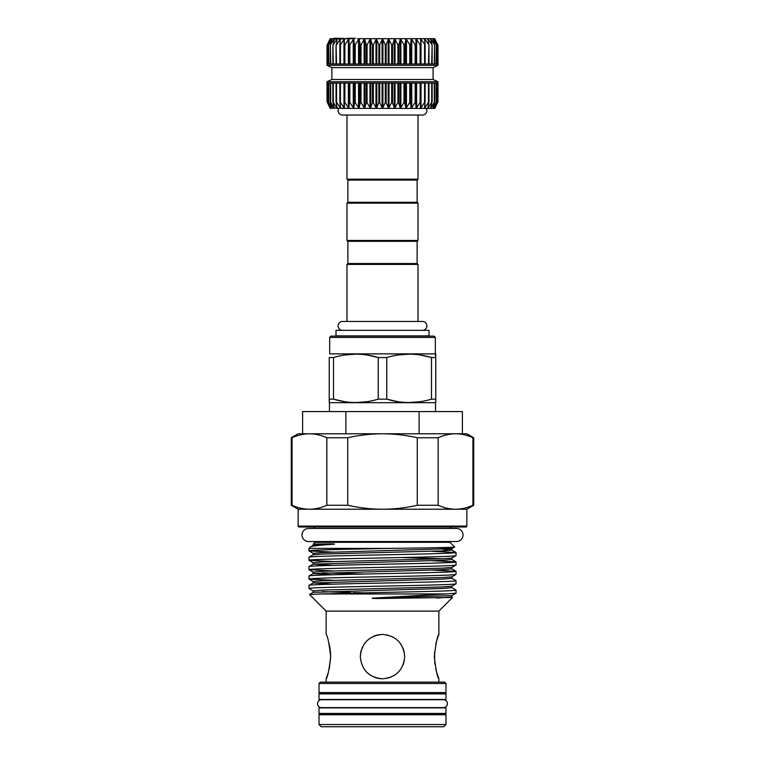 <?xml version="1.0" encoding="UTF-8"?>
<svg xmlns="http://www.w3.org/2000/svg" width="765" height="765" viewBox="0 0 765 765"><rect width="100%" height="100%" fill="white"/><g stroke="black" fill="none" stroke-linecap="round" stroke-linejoin="round"><path stroke-width="1.15" d="M463.026 534.984A6.55 6.55 0 0 0 456.476 528.433L308.524 528.433A6.55 6.55 0 0 0 301.974 534.984A6.55 6.55 0 0 0 308.524 541.534L456.476 541.534A6.55 6.55 0 0 0 463.026 534.984M417.126 241.338L418.015 240.449L346.985 240.449L347.874 241.338L417.126 241.338L417.126 263.533L418.015 264.422L346.985 264.422L346.985 321.463M417.126 263.533L347.874 263.533L346.985 264.422M346.985 240.449L346.985 203.165L418.015 203.165L417.126 202.276L417.126 180.081L347.874 180.081L346.985 179.192L418.015 179.192L417.126 180.081M346.985 203.165L347.874 202.276L417.126 202.276M338.704 108.391A4.437 4.437 0 0 0 342.548 115.046L422.452 115.046A4.437 4.437 0 0 0 426.296 108.391L424.518 108.391L428.821 101.735L427.865 108.391L432.053 101.735L430.599 108.391L434.616 101.735L432.684 108.391L436.471 101.735L434.09 108.391L437.599 101.735L434.797 108.391L437.991 101.726L434.883 108.391L420.607 108.391L424.967 101.735L424.518 108.391M420.607 108.391L394.577 108.391L398.355 101.735L400.42 108.391L404.417 101.735L406.014 108.391L410.183 101.735L411.283 108.391L415.577 101.735L416.17 108.391L420.53 101.735L420.454 107.989M382.5 108.391L353.717 108.391L354.702 101.735L358.986 108.391L360.468 101.735L364.58 108.391L366.521 101.735L370.423 108.391L372.804 101.735L376.418 108.391L379.211 101.735L382.5 108.391L385.665 101.735L388.582 108.391L392.072 101.735L394.577 108.391L340.482 108.391L339.956 101.735L344.393 108.391L344.374 101.735L348.83 108.391L349.318 101.735L353.717 108.391M410.183 83.089L437.991 83.089L437.991 81.75L433.105 79.474L433.105 67.607L331.895 67.607L331.895 79.474L327.009 81.75L327.009 101.726L330.203 108.391L327.382 101.735L330.91 108.391L328.501 101.735L332.316 108.391L330.337 101.735L334.401 108.391L332.89 101.735L337.136 108.391L336.112 101.735L340.578 107.989M404.417 83.089L327.391 83.089L327.382 101.735M331.895 67.607L327.009 65.331L327.009 63.992L437.991 63.992L437.991 65.331L327.009 65.331M433.105 67.607L437.991 65.331M330.203 38.69L327.009 45.355L330.117 38.69L330.91 38.69L327.649 44.906L329.992 39.206M357.542 38.69L434.797 38.69L437.456 44.906L434.09 38.699L436.385 44.906L432.694 38.699L434.597 44.906L430.609 38.699L432.091 44.906L427.884 38.699L428.926 44.906L424.537 38.699L425.13 44.906L420.626 38.699L420.75 44.906L420.119 44.906L416.17 38.69L415.854 44.906L415.166 44.906L411.283 38.69L410.518 44.906L409.763 44.906L406.043 38.699L404.79 44.906L403.997 44.906L400.449 38.699L398.766 44.906L397.934 44.906L394.616 38.699L392.531 44.906L391.67 44.906L388.582 38.69L386.143 44.906L385.283 44.906L382.5 38.69L379.717 44.906L378.857 44.906L376.447 38.699L373.33 44.906L372.469 44.906L370.423 38.69L367.066 44.906L366.234 44.906L364.58 38.69L361.003 44.906L360.21 44.906L358.986 38.69L355.237 44.906L354.482 44.906L353.717 38.69L349.834 44.906L349.146 44.906L348.85 38.699L344.881 44.906L344.25 44.906L344.393 38.69L340.435 44.906L339.87 44.906L340.482 38.69L336.552 44.906L337.136 38.69L333.291 44.906L334.41 38.699L330.404 44.906L332.316 38.69L328.615 44.906L330.91 38.69L333.683 38.69M437.781 63.992L437.781 44.906L434.96 39.092M334.391 39.092L348.83 38.69L333.856 38.25M342.548 321.463A4.437 4.437 0 0 0 338.111 325.89A4.437 4.437 0 0 0 342.519 330.337L422.481 330.337A4.437 4.437 0 0 0 426.889 325.89A4.437 4.437 0 0 0 422.452 321.463L342.548 321.463M429.002 330.337L335.998 330.337L335.998 335.892L429.002 335.892L429.002 330.337M329.227 402.572L329.227 399.148L329.457 402.696L435.543 402.696L435.773 399.148L435.773 402.572M431.489 399.148L435.773 399.148L435.773 357.542L431.489 357.542C416.667 353.028 401.759 353.028 386.774 357.542L378.226 357.542C363.394 353.028 348.496 353.028 333.511 357.542L329.227 357.542L329.227 399.148L333.511 399.148C348.333 403.662 363.241 403.662 378.226 399.148L386.774 399.148C401.606 403.662 416.504 403.662 431.489 399.148L431.489 357.542M329.677 337.442L435.323 337.442L433.994 336.112L331.006 336.112L329.677 337.442L329.677 353.87L435.323 353.87L435.773 357.542L435.773 354.128M329.457 402.696L329.457 411.58M435.543 402.696L435.543 411.58M435.323 337.442L435.323 353.87M445.976 707.883L319.024 707.883L319.024 713.429L445.976 713.429L445.976 707.883M445.976 693.903L319.024 693.903L319.024 699.449L445.976 699.449L445.976 693.903M443.49 707.615A3.949 3.949 0 0 0 447.439 703.666A3.949 3.949 0 0 0 443.49 699.717L321.51 699.717A3.949 3.949 0 0 0 317.561 703.666A3.949 3.949 0 0 0 321.51 707.615L443.49 707.615M298.159 509.232L291.274 505.263L291.274 437.743L292.077 437.743L292.077 505.263C297.786 507.845 303.571 509.174 309.462 509.232L298.159 509.232L298.159 526.1L466.841 526.1A0.889 0.889 0 0 1 465.952 526.989L299.048 526.989A0.889 0.889 0 0 1 298.159 526.1M450.069 528.433A2.219 2.219 0 0 1 452.153 526.989L312.847 526.989A2.219 2.219 0 0 1 314.931 528.433M319.024 683.47L320.353 682.141L444.647 682.141L445.976 683.47L319.024 683.47L319.024 692.574L445.976 692.574A0.889 0.889 0 0 1 445.087 693.453L319.913 693.453A0.889 0.889 0 0 1 319.024 692.574M443.757 726.75L321.243 726.75L319.024 724.531L445.976 724.531L443.757 726.75M445.976 714.768L319.024 714.768A0.889 0.889 0 0 1 319.913 713.879L445.087 713.879A0.889 0.889 0 0 1 445.976 714.768L445.976 724.531M360.305 656.609C361.616 643.116 369.007 635.715 382.49 634.415C396.012 635.725 403.413 643.126 404.695 656.609C403.394 670.102 396.002 677.503 382.51 678.804C369.007 677.513 361.606 670.121 360.305 656.609L360.745 652.239M326.12 682.141L326.12 678.804C327.592 677.513 329.103 670.111 330.681 656.6C329.113 643.126 327.592 635.734 326.12 634.415L326.12 611.111L438.88 611.111L438.88 634.415L436.777 640.468M436.681 672.435L438.88 678.804L438.88 682.141M438.88 678.804C437.408 677.503 435.887 670.102 434.319 656.619C435.887 643.135 437.408 635.734 438.88 634.415M445.976 683.47L445.976 692.574M319.024 714.768L319.024 724.531M315.075 541.534L315.075 542.308L449.925 542.308L454.63 547.004C455.844 547.482 425.914 547.922 389.481 548.409C348.754 549.203 307.243 550.073 308.964 550.896L333.196 552.129M449.925 541.534L449.925 542.308M456.466 509.222L382.5 509.232C394.281 509.174 405.861 507.845 417.26 505.263L438.163 505.263C443.863 507.845 449.657 509.174 455.538 509.232L466.841 509.232L466.841 526.1M309.462 509.232C315.352 509.174 321.137 507.845 326.837 505.263L347.74 505.263C359.234 507.855 370.815 509.184 382.5 509.232L309.462 509.232C303.562 509.174 297.776 507.845 292.077 505.263L291.274 505.263M438.88 611.111L452.526 597.465L378.752 598.507C377.002 598.498 368.998 598.45 373.483 598.096L446.225 593.956L320.42 593.956L309.5 594.491L313.162 592.34L442.591 588.486L451.838 587.644L456.036 590.102L456.036 593.171L451.838 595.629L373.483 598.096M326.12 611.111L309.5 594.491M315.075 542.308L313.325 544.058L331.312 543.877C332.345 543.848 336.437 544.03 333.272 544.269C319.215 545.149 311.584 546.067 310.37 547.004L308.964 548.409L389.481 548.409M333.272 544.269L313.162 545.359L310.37 547.004M438.546 547.654L451.838 548.648L454.63 547.004M313.325 544.078L313.162 545.359M308.964 548.409L308.964 550.896M308.964 557.216L308.964 560.286L313.162 562.744L322.409 561.893L442.591 558.766L451.838 558.039L456.036 555.591L456.036 552.512C457.327 553.296 421.525 554.08 382.5 554.864C343.475 555.648 307.673 556.432 308.964 557.216L313.162 554.759L322.409 554.042L442.591 550.905L451.838 550.064L455.988 552.454L431.804 551.278M456.036 555.591C457.327 556.375 421.525 557.159 382.5 557.943C343.475 558.718 307.673 559.502 308.964 560.286M308.964 566.607L308.964 569.686L313.162 572.134L322.409 571.292L442.591 568.156L451.838 567.439L456.036 564.981L456.036 561.912C457.327 562.696 421.525 563.48 382.5 564.254C343.475 565.039 307.673 565.823 308.964 566.607L313.162 564.159L333.196 565.373M456.036 564.981C457.327 565.765 421.525 566.549 382.5 567.334C343.475 568.118 307.673 568.902 308.964 569.686M308.964 576.007L308.964 579.076L313.162 581.534L322.409 580.692L442.591 577.556L451.838 576.839L456.036 574.381L456.036 571.302C457.327 572.086 421.525 572.87 382.5 573.654C343.475 574.439 307.673 575.223 308.964 576.007L313.162 573.549L333.196 574.764M456.036 574.381C457.327 575.165 421.525 575.949 382.5 576.734C343.475 577.508 307.673 578.292 308.964 579.076M308.964 585.397L308.964 588.476L313.162 590.924L322.409 590.083L442.591 586.956L451.838 586.229L456.036 583.781L456.036 580.702C457.327 581.486 421.525 582.27 382.5 583.054C343.475 583.829 307.673 584.613 308.964 585.397L313.162 582.949L333.196 584.164M456.036 583.781C457.327 584.565 421.525 585.349 382.5 586.124C343.475 586.908 307.673 587.692 308.964 588.476M456.036 561.912L431.804 560.669M309.012 560.343L333.196 561.529M456.036 571.302L431.804 570.068M309.012 569.743L333.196 570.919M456.036 580.702L451.838 578.254L442.591 579.095L313.162 582.949L313.162 581.534M309.012 579.134L333.196 580.319M438.163 505.263L438.163 437.743L417.26 437.743C405.861 435.161 394.281 433.841 382.5 433.774L455.538 433.774C461.438 433.832 467.224 435.161 472.923 437.743C467.214 435.161 461.429 433.832 455.538 433.774L466.841 433.774L473.726 437.743L472.923 437.743L472.923 505.263L473.726 505.263L473.726 437.743M439.885 693.903A0.889 0.889 0 0 1 440.65 693.453L324.35 693.453A0.889 0.889 0 0 1 325.115 693.903M325.115 713.429A0.889 0.889 0 0 1 324.35 713.879L440.65 713.879A0.889 0.889 0 0 1 439.885 713.429M404.236 652.124L402.992 648.079M376.332 635.294L374.018 636.107M364.073 644.235L362.036 648.031M361.176 650.441L360.755 652.172M404.255 652.229L402.973 648.041M393.038 637.082L386.899 634.854M382.51 634.415L378.178 634.845M377.91 634.893L373.291 636.423M369.82 638.402L366.808 640.917M326.12 678.804L328.357 672.311M329.227 668.954L330.671 657.374M330.671 655.997L330.49 652.258M330.404 651.273L329.992 648.175M329.973 648.051L329.218 644.245M436.595 641.089L435.773 644.264M434.501 652.354L434.893 664.345M435.773 668.973L436.633 672.263M347.74 505.263L347.74 437.743C359.234 435.151 370.815 433.822 382.5 433.774L298.159 433.774L291.274 437.743M370.088 675.017L366.798 672.301L370.107 675.026M373.903 677.073L378.034 678.354M386.899 678.364L391.078 677.082L386.889 678.373M394.893 675.026L398.173 672.33M398.23 672.272L400.898 669.021M403.031 665.053L404.255 661.008M376.332 677.933L380.32 678.698M343.695 593.277L342.404 592.512L349.232 592.512M455.538 509.232C461.438 509.174 467.224 507.845 472.923 505.263M455.538 433.774C449.648 433.832 443.863 435.161 438.163 437.743M308.534 433.784L309.462 433.774C303.562 433.832 297.776 435.161 292.077 437.743M417.26 437.743L417.26 505.263M347.74 437.743L326.837 437.743L326.837 505.263M326.837 437.743C321.137 435.161 315.343 433.832 309.462 433.774M320.42 593.956L382.5 592.445C421.525 591.661 457.327 590.886 456.036 590.102M456.036 593.171L446.225 593.956M451.838 595.629L451.838 597.044L452.526 597.465M345.895 433.774L345.895 411.58L302.596 411.58L302.596 433.774M345.895 411.58L419.105 411.58L419.105 433.774M462.404 433.774L462.404 411.58L419.105 411.58M333.511 399.148L333.511 357.542M378.226 357.542L378.226 399.148M397.762 401.644L386.774 399.148L386.774 357.542M420.358 401.673L409.132 402.572M397.915 355.017L409.132 354.128M420.511 355.046L430.858 357.36M367.085 401.673L355.868 402.572M344.489 401.644L334.142 399.33M344.642 355.017L355.868 354.128M367.238 355.046L377.594 357.36M355.553 38.25L347.568 38.25M335.06 38.25L336.189 38.25M337.136 38.69L336.629 38.25M340.482 38.69L339.526 38.25M343.246 38.25L344.393 38.69M348.83 38.69L353.717 38.69M434.797 38.69L437.991 45.355L437.991 63.992M328.807 63.992L328.615 44.906M330.7 63.992L330.404 44.906M333.291 63.992L332.909 44.906M336.552 63.992L336.074 44.906M340.435 63.992L340.435 44.906L339.87 44.906M344.881 63.992L344.881 44.906L344.25 44.906M420.75 44.906L420.119 44.906L420.119 63.992M425.13 44.906L424.565 44.906L424.565 63.992M428.926 44.906L428.448 63.992M432.091 44.906L431.709 63.992M434.597 44.906L434.3 63.992M436.385 44.906L436.193 63.992M437.456 44.906L437.351 63.992M327.649 63.992L327.544 44.906M433.105 79.474L331.895 79.474M437.991 81.75L327.009 81.75M410.241 83.089L404.475 83.089M348.83 108.391L330.805 107.989M332.02 107.253L332.259 107.989M334.066 106.727L334.391 107.989M336.772 105.838L337.183 107.989M343.982 83.089L343.982 107.989L344.546 107.989M435.008 107.875L434.797 108.391M340.482 108.391L340.09 103.944M330.04 107.989L330.91 108.391L330.662 107.616M327.219 83.089L327.009 101.726L329.992 107.875M400.42 108.391L394.577 108.391M432.091 83.089L432.091 101.726M428.926 83.089L428.926 101.774M425.139 102.003L425.139 83.089L425.13 101.869M415.854 83.089L415.854 102.175M410.518 83.089L410.518 102.175M404.79 83.089L404.79 102.175M398.766 83.089L398.766 102.175M392.531 83.089L392.531 102.175M386.143 83.089L386.143 102.175M379.717 83.089L379.717 102.175M373.33 83.089L373.33 102.175M367.066 83.089L367.066 102.175M361.003 83.089L361.003 102.175M355.237 83.089L355.237 102.175M349.834 83.089L349.834 102.175M344.881 83.089L344.881 102.175M340.435 83.089L340.435 102.175M336.552 83.089L336.552 102.175M333.291 83.089L333.291 102.175M330.7 83.089L330.7 102.175M328.807 83.089L328.807 102.175M327.649 83.089L327.649 102.175M415.969 63.992L415.969 39.092M411.044 63.992L411.044 39.092M405.727 63.992L405.727 39.092M400.095 63.992L400.095 39.092M394.224 63.992L394.224 39.092M388.19 63.992L388.19 39.092M382.089 63.992L382.089 39.092M375.988 63.992L375.988 39.092M369.973 63.992L369.973 39.092M364.13 63.992L364.13 39.092M358.536 63.992L358.536 39.092M353.267 63.992L353.267 39.092M348.391 63.992L348.391 39.092M343.982 63.992L343.982 39.092M340.09 43.136L340.09 39.092M336.772 41.243L336.772 39.092M334.066 40.354L334.066 39.092M332.02 39.828L332.02 39.092M442.954 549.356L451.838 550.064L451.838 548.648L322.409 552.502L313.162 553.344L313.162 554.759M322.046 572.842L363.71 574.027M322.046 591.632L350.772 592.512M353.22 592.569L363.71 592.818M401.29 557.57L442.954 558.746M451.838 558.039L451.838 559.454L442.591 560.305L313.162 564.159L313.162 562.744M451.838 567.439L451.838 568.854L442.591 569.696L313.162 573.549L313.162 572.134M451.838 597.044L436.748 598.096M328.615 63.992L328.615 45.24M330.404 63.992L330.404 45.326M332.909 63.992L332.909 45.355M336.074 63.992L336.074 45.307M339.861 45.078L339.861 63.992L339.87 45.212M349.031 63.992L349.031 39.092M349.146 63.992L349.146 44.906M349.834 63.992L349.834 44.906M353.956 63.992L353.956 39.092M354.482 63.992L354.482 44.906M355.237 63.992L355.237 44.906M359.273 63.992L359.273 39.092M360.21 63.992L360.21 44.906M361.003 63.992L361.003 44.906M364.905 63.992L364.905 39.092M366.234 63.992L366.234 44.906M367.066 63.992L367.066 44.906M370.776 63.992L370.776 39.092M372.469 63.992L372.469 44.906M373.33 63.992L373.33 44.906M376.81 63.992L376.81 39.092M378.857 63.992L378.857 44.906M379.717 63.992L379.717 44.906M382.911 63.992L382.911 39.092M385.283 63.992L385.283 44.906M386.143 63.992L386.143 44.906M389.012 63.992L389.012 39.092M391.67 63.992L391.67 44.906M392.531 63.992L392.531 44.906M395.027 63.992L395.027 39.092M397.934 63.992L397.934 44.906M398.766 63.992L398.766 44.906M400.87 63.992L400.87 39.092M403.997 63.992L403.997 44.906M404.79 63.992L404.79 44.906M406.464 63.992L406.464 39.092M409.763 63.992L409.763 44.906M410.518 63.992L410.518 44.906M411.733 63.992L411.733 39.092M415.166 63.992L415.166 44.906M415.854 63.992L415.854 44.906M416.609 63.992L416.609 39.092M421.018 63.992L421.018 39.092M425.139 45.078L425.139 63.992L425.13 45.212M424.91 43.136L424.91 39.092M428.926 63.992L428.926 45.307M428.228 41.243L428.228 39.092M432.091 63.992L432.091 45.355M430.934 40.354L430.934 39.092M434.597 63.992L434.597 45.326M432.98 39.828L432.98 39.092M436.385 63.992L436.385 45.24M327.219 63.992L327.219 44.906M336.074 83.089L336.074 101.774M339.861 102.003L339.861 83.089L339.87 101.869M348.391 83.089L348.391 107.989M349.031 83.089L349.031 107.989M349.146 83.089L349.146 102.175M353.267 83.089L353.267 107.989M353.956 83.089L353.956 107.989M354.482 83.089L354.482 102.175M358.536 83.089L358.536 107.989M359.273 83.089L359.273 107.989M360.21 83.089L360.21 102.175M364.13 83.089L364.13 107.989M364.905 83.089L364.905 107.989M366.234 83.089L366.234 102.175M369.973 83.089L369.973 107.989M370.776 83.089L370.776 107.989M372.469 83.089L372.469 102.175M375.988 83.089L375.988 107.989M376.81 83.089L376.81 107.989M378.857 83.089L378.857 102.175M382.089 83.089L382.089 107.989M382.911 83.089L382.911 107.989M385.283 83.089L385.283 102.175M388.19 83.089L388.19 107.989M389.012 83.089L389.012 107.989M391.67 83.089L391.67 102.175M394.224 83.089L394.224 107.989M395.027 83.089L395.027 107.989M397.934 83.089L397.934 102.175M400.095 83.089L400.095 107.989M400.87 83.089L400.87 107.989M403.997 83.089L403.997 102.175M405.727 83.089L405.727 107.989M406.464 83.089L406.464 107.989M409.763 83.089L409.763 102.175M411.044 83.089L411.044 107.989M411.733 83.089L411.733 107.989M415.166 83.089L415.166 102.175M415.969 83.089L415.969 107.989M416.609 83.089L416.609 107.989M420.119 83.089L420.119 102.175M421.018 83.089L421.018 107.989M424.565 83.089L424.565 102.175M424.91 103.944L424.91 107.989M428.448 83.089L428.448 102.175M428.228 105.838L428.228 107.989M431.709 83.089L431.709 102.175M430.934 106.727L430.934 107.989M434.3 83.089L434.3 102.175M432.98 107.253L432.98 107.989M436.193 83.089L436.193 102.175M437.351 83.089L437.351 102.175M437.781 83.089L437.781 102.175M418.015 264.422L418.015 321.463M347.874 202.276L347.874 180.081M418.015 115.046L418.015 179.192M437.991 83.089L437.991 101.726M437.618 83.089L437.618 101.735M436.509 83.089L436.509 101.764M434.673 83.089L434.673 101.802M432.149 83.089L432.149 101.85M428.955 83.089L428.955 101.927M466.841 509.232L473.726 505.263M309.012 550.953L313.162 553.344M451.838 576.839L451.838 578.254M451.838 586.229L451.838 587.644M313.162 590.924L313.162 592.34M451.838 559.454L455.988 561.854M451.838 568.854L455.988 571.245M328.491 63.992L328.491 45.317M330.327 63.992L330.327 45.278M332.851 63.992L332.851 45.231M336.045 63.992L336.045 45.154M428.955 63.992L428.955 45.154M432.149 63.992L432.149 45.231M434.673 63.992L434.673 45.278M436.509 63.992L436.509 45.317M437.618 63.992L437.618 45.345M327.382 63.992L327.382 45.345M327.009 63.992L327.009 45.355M328.491 83.089L328.491 101.764M330.327 83.089L330.327 101.802M332.851 83.089L332.851 101.85M336.045 83.089L336.045 101.927M346.985 115.046L346.985 179.192M418.015 240.449L418.015 203.165M347.874 241.338L347.874 263.533"/></g></svg>
